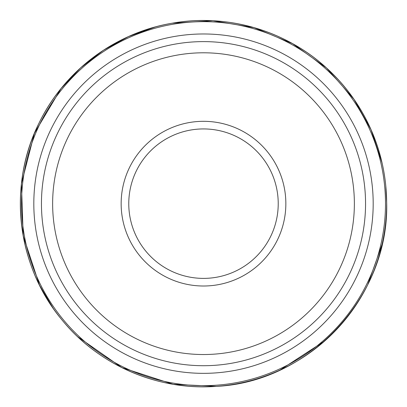 <?xml version="1.0" encoding="UTF-8"?>
<svg xmlns="http://www.w3.org/2000/svg" width="407" height="407" viewBox="0 0 407 407"><rect width="100%" height="100%" fill="white"/><g stroke="black" fill="none" stroke-linecap="round" stroke-linejoin="round"><path stroke-width="0.61" d="M278.673 370.67A183.145 183.145 0 0 0 295.711 361.899M278.225 203.663A74.725 74.725 0 0 1 166.137 268.376A74.725 74.725 0 0 1 166.137 138.945A74.725 74.725 0 0 1 278.225 203.663M285.846 203.663A82.346 82.346 0 0 1 162.327 274.974A82.346 82.346 0 0 1 162.327 132.346A82.346 82.346 0 0 1 285.846 203.663M354.37 203.663A150.87 150.87 0 0 1 128.068 334.32A150.87 150.87 0 0 1 128.068 73.006A150.87 150.87 0 0 1 354.37 203.663M365.552 203.663A162.052 162.052 0 0 1 122.476 344.001A162.052 162.052 0 0 1 122.476 63.319A162.052 162.052 0 0 1 365.552 203.663M377.625 146.871A183.15 183.15 0 0 0 368.854 124.903M355.123 100.916A183.15 183.15 0 0 0 340.033 81.578M307.427 52.849A183.15 183.15 0 0 0 275.351 35.19M236.055 23.423A183.15 183.15 0 0 0 198.881 20.569M145.447 29.95A183.15 183.15 0 0 0 110.394 45.94M76.694 71.505A183.15 183.15 0 0 0 52.269 100.351M32.178 138.914A183.15 183.15 0 0 0 25.839 159.152M41.143 288.426A183.15 183.15 0 0 0 52.03 306.624M80.571 339.428A183.15 183.15 0 0 0 111.06 361.772M149.791 378.759A183.15 183.15 0 0 0 187.612 386.121M261.467 377.401A183.15 183.15 0 0 0 316.346 347.919M359.595 299.466A183.15 183.15 0 0 0 382.071 244.378M385.485 201.791A181.99 181.99 0 0 0 89.576 61.737A181.99 181.99 0 0 0 125.646 368.157A181.99 181.99 0 0 0 385.485 201.791M382.046 162.846C373.377 126.068 355.235 94.78 327.625 68.987C286.64 30.734 227.467 13.289 172.283 23.189C115.13 32.672 63.858 71.194 38.848 123.453C7.397 186.172 16.901 266.453 62.123 320.095C98.652 365.069 157.494 390.557 215.288 386.431C309.549 382.59 389.911 295.94 386.645 201.658A183.15 183.15 0 0 0 88.757 60.908A183.15 183.15 0 0 0 125.259 369.261A183.15 183.15 0 0 0 386.645 201.658C386.497 188.558 384.961 175.62 382.046 162.846L371.057 129.706L353.978 99.247L326.46 67.918L292.567 43.62L254.06 27.625L212.927 20.752L172.283 23.189M373.183 202.564A169.683 169.683 0 0 0 97.787 70.93A169.683 169.683 0 0 0 130.326 356.756A169.683 169.683 0 0 0 373.183 202.564M386.65 202.554L385.811 186.096M155.377 26.943L128.444 36.594L103.342 50.32L80.678 67.796L61.014 88.584L34.397 133.318L21.434 183.735L23.184 235.76L39.499 285.19L53.052 308.109M77.6 336.681L121.825 367.592L173.138 384.279L216.397 386.36M280.036 370.055L324.786 340.903M367.73 284.737L382.076 244.358"/></g></svg>
